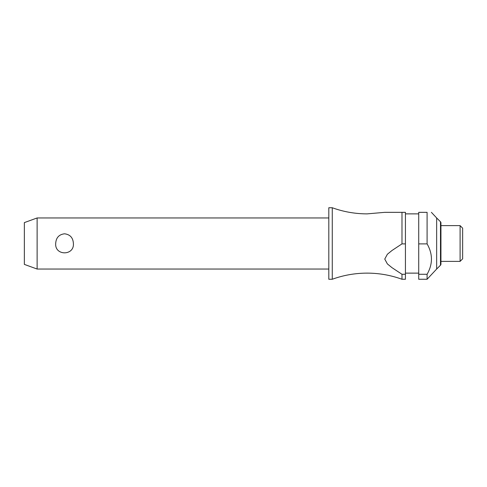 <?xml version="1.0" encoding="UTF-8"?>
<svg xmlns="http://www.w3.org/2000/svg" width="487" height="487" viewBox="0 0 487 487"><rect width="100%" height="100%" fill="white"/><g stroke="black" fill="none" stroke-linecap="round" stroke-linejoin="round"><path stroke-width="0.73" d="M401.982 274.272L401.982 279.258C390.72 275.185 379.099 273.146 367.125 273.128C355.145 273.146 343.53 275.185 332.268 279.258L332.268 207.742C343.53 211.815 355.145 213.854 367.125 213.872L384.754 212.338L401.982 212.338L401.982 243.89L405.434 243.89L405.434 274.272L401.982 274.272L391.98 267.661L387.372 263.905L384.754 259.078L387.372 254.257L391.98 250.501L401.982 243.89M37.122 217.957L37.122 269.043L24.35 264.392L24.35 222.608L37.122 217.957L328.81 217.957M55.695 243.5C56.035 237.723 58.982 234.49 64.54 233.797C70.098 234.49 73.05 237.723 73.391 243.5C74.401 255.931 54.684 255.931 55.695 243.5M332.268 279.258L328.81 279.258L328.81 207.742L332.268 207.742M440.485 265.226L440.485 221.774A1.534 1.534 0 0 1 440.942 222.863L440.942 264.137A1.534 1.534 0 0 1 440.485 265.226L436.65 269.043L436.65 217.957L431.397 212.338M427.093 243.89L427.093 212.338C432.882 212.338 432.882 212.338 427.093 212.338C432.882 212.338 432.882 212.338 427.093 212.338L418.717 212.338L418.717 243.89L427.093 243.89C432.882 254.019 432.882 264.143 427.093 274.272L418.717 274.272L418.717 243.89M460.093 225.621L462.65 228.178L462.65 258.822L460.093 261.379L460.093 225.621L440.942 225.621M405.434 243.89L405.434 212.338L401.982 212.338M401.982 279.258L405.434 279.258L405.434 274.272M436.65 269.043L427.093 279.258L418.717 279.258L418.717 274.272M427.093 279.258L427.093 274.272M418.717 213.872L405.434 213.872M440.485 221.774L436.65 217.957M460.093 261.379L440.942 261.379M418.717 273.128L405.434 273.128M328.81 269.043L37.122 269.043"/></g></svg>
